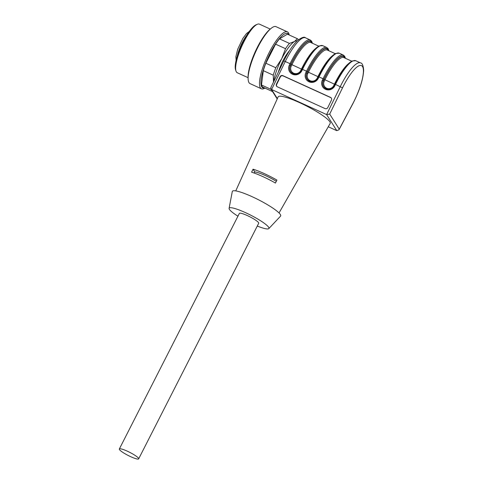 <?xml version="1.0" encoding="UTF-8"?>
<svg xmlns="http://www.w3.org/2000/svg" width="483" height="483" viewBox="0 0 483 483"><rect width="100%" height="100%" fill="white"/><g stroke="black" fill="none" stroke-linecap="round" stroke-linejoin="round"><path stroke-width="0.72" d="M127.234 451.14A10.849 1.745 -153 0 0 119.331 448.997A10.849 1.745 -153 0 0 130.76 456.713A10.849 1.745 -153 0 0 138.663 458.85A10.849 1.745 -153 0 0 127.234 451.14M276.904 86.542A2.089 2.004 136.3 0 1 276.693 84.392L280.339 76.93A2.089 2.004 136.3 0 1 283.08 75.903L330.77 97.638A2.089 2.004 136.3 0 1 331.241 97.94M331.453 100.09L327.806 107.552A2.089 2.004 136.3 0 1 325.065 108.584L277.375 86.843A2.089 2.004 136.3 0 1 276.451 84.145L280.098 76.682A2.089 2.004 136.3 0 1 282.845 75.65L330.529 97.391A2.089 2.004 136.3 0 1 331.453 100.09M253.062 169.201A25.448 4.087 27 0 1 276.904 180.074L275.437 183.057A25.291 4.063 -153 0 0 251.595 172.19L253.062 169.201L254.758 171.882L254.167 173.041M254.758 171.882A17.527 2.813 27 0 1 276.3 181.294M119.331 448.997L239.369 213.408A10.849 1.745 27 0 1 249.826 216.782A10.849 1.745 27 0 1 258.701 223.261L138.663 458.85M237.95 216.203A22.321 3.586 27 0 1 229.413 209.387A22.321 3.586 27 0 1 229.093 208.36A22.321 3.586 27 0 1 250.665 215.14A22.321 3.586 27 0 1 268.826 228.604A22.321 3.586 27 0 1 257.282 226.05M268.826 228.604L280.563 216.136A27.12 4.359 -153 0 0 280.357 214.524A27.12 4.359 -153 0 0 254.722 197.909A27.12 4.359 -153 0 0 232.281 191.54L229.093 208.36M235.758 190.9L278.154 96.854A29.209 4.691 27 0 1 306.325 105.898A29.209 4.691 27 0 1 330.203 123.37L279.035 212.955M271.011 87.332L270.818 88.854L271.597 89.5L326.617 114.586L329.702 114.085L339.247 129.16L339.018 129.752L336.796 130.664L326.617 114.586L340.286 86.602A33.381 8.616 -65.5 0 1 360.511 62.893L355.742 60.719A33.381 8.616 114.5 0 0 335.516 84.428L342.513 87.852L329.702 114.085M328.265 126.769L336.796 130.664M236.006 71.104L235.571 69.8A25.659 6.623 -65.5 0 1 243.269 41.441A25.659 6.623 -65.5 0 1 256.087 24.796L257.361 24.271A26.704 6.895 114.5 0 0 242.086 45.589A26.704 6.895 114.5 0 0 236.006 71.104A26.704 6.895 114.5 0 0 236.392 71.937A26.704 6.895 114.5 0 0 237.28 72.752L248.087 77.672M270.239 29.077L259.437 24.15A26.704 6.895 114.5 0 0 257.361 24.271M264.932 88.099A31.298 8.078 -65.5 0 1 261.418 88.8L250.049 83.613A31.298 8.078 -65.5 0 1 248.123 78.832L248.075 77.401A29.849 7.704 -65.5 0 1 255.29 51.609A29.849 7.704 -65.5 0 1 270.027 29.246L271.138 28.346A31.298 8.078 -65.5 0 1 276.01 26.662L287.385 31.848A31.298 8.078 -65.5 0 1 289.16 34.957M248.123 78.832A31.298 8.078 -65.5 0 1 255.682 51.79A31.298 8.078 -65.5 0 1 271.138 28.346M261.418 88.8A31.298 8.078 -65.5 0 1 267.051 56.97A31.298 8.078 -65.5 0 1 287.385 31.848M264.479 87.888A29.849 7.704 -65.5 0 1 268.125 57.459A29.849 7.704 -65.5 0 1 288.701 34.752M272.527 91.559L262.861 87.151A29.209 7.541 -65.5 0 1 261.502 85.008L271.168 89.415M273.493 82.098L273.251 75.185L263.307 70.651L261.502 85.008M263.307 70.651A29.209 7.541 -65.5 0 1 265.867 63.225L275.811 67.759L281.728 58.709L285.531 48.686L275.582 44.152L265.867 63.225M275.582 44.152A29.209 7.541 -65.5 0 1 279.5 38.869L289.444 43.404L294.461 41.532L297.359 38.694L287.409 34.16L279.5 38.869M272.436 91.414A29.209 7.541 -65.5 0 1 271.645 90.164M273.251 75.185A29.209 7.541 -65.5 0 1 275.811 67.759M285.531 48.686A29.209 7.541 -65.5 0 1 289.444 43.404M297.359 38.694A29.209 7.541 -65.5 0 1 298.355 39.835M273.523 82.032A27.12 7.003 -65.5 0 1 281.728 58.709A27.12 7.003 -65.5 0 1 294.461 41.532A27.12 7.003 -65.5 0 1 297.148 40.904M289.583 50.588A19.405 5.011 114.5 0 0 282.984 60.689A19.405 5.011 114.5 0 0 278.305 72.239M237.376 55.738A17.11 4.413 -65.5 0 1 246.656 35.38M316.009 48.197A31.298 8.078 114.5 0 0 301.434 69.123L300.758 70.506A5.422 5.21 136.3 0 1 293.622 73.181A5.422 5.21 136.3 0 1 291.225 66.159L291.895 64.776A31.298 8.078 -65.5 0 1 310.859 42.546L318.78 46.163M301.851 69.292L291.001 64.275L290.247 65.573A6.261 6.013 -43.7 0 0 291.231 72.408A6.261 6.013 -43.7 0 0 301.253 70.59L301.827 70.753A7.094 6.816 136.3 0 1 292.493 74.255A7.094 6.816 136.3 0 1 289.353 65.072L290.247 65.573L290.923 64.191A32.548 8.398 -65.5 0 1 312.223 43.174M291.267 72.45A6.261 6.013 136.3 0 1 290.331 65.658L291.225 66.159M311.837 42.993A32.132 8.296 114.5 0 0 291.001 64.275M291.231 72.408C297.154 76.356 299.363 73.06 301.235 70.554L310.164 55.032C315.158 48.3 316.993 47.171 319.257 45.921L322.729 45.668A33.381 8.616 114.5 0 0 302.503 69.377L301.911 69.178L301.271 70.548M307.774 79.973A6.261 6.013 136.3 0 1 306.838 73.181L307.43 71.713L306.536 71.212L302.503 69.377L301.827 70.753M290.923 64.191L290.029 63.69A33.381 8.616 -65.5 0 1 310.261 39.98L311.626 41.17L312.477 43.283M289.353 65.072L290.029 63.69L285.26 61.516L271.597 89.5L277.363 98.61M305.491 37.807A33.381 8.616 114.5 0 0 285.26 61.516L283.787 61.015C288.508 51.482 293.163 44.593 297.751 40.349C301.833 37.378 304.411 36.527 305.491 37.807L310.261 39.98M339.235 53.19A33.381 8.616 114.5 0 0 319.009 76.9L323.042 78.741A33.381 8.616 -65.5 0 1 343.274 55.032L339.235 53.19L335.763 53.444C333.499 54.694 331.664 55.823 326.671 62.561L318.418 76.7L319.009 76.9L318.333 78.282A7.094 6.816 136.3 0 1 308.999 81.784A7.094 6.816 136.3 0 1 305.86 72.595L306.536 71.212A33.381 8.616 -65.5 0 1 326.768 47.509L322.729 45.668M332.515 55.726A31.298 8.078 114.5 0 0 317.941 76.646L317.265 78.029A5.422 5.21 136.3 0 1 310.128 80.703A5.422 5.21 136.3 0 1 307.731 73.682L308.402 72.299A31.298 8.078 -65.5 0 1 327.365 50.075L335.287 53.685M318.357 76.821L307.508 71.798L306.838 73.181L307.731 73.682M328.343 50.516A32.132 8.296 114.5 0 0 307.508 71.798M307.43 71.713A32.548 8.398 -65.5 0 1 328.73 50.697M318.333 78.282L317.742 78.083L318.418 76.7L317.778 78.077M305.86 72.595L306.753 73.096A6.261 6.013 -43.7 0 0 307.737 79.93A6.261 6.013 -43.7 0 0 317.76 78.113L317.742 78.083C315.87 80.583 313.66 83.885 307.737 79.93M334.284 85.6L334.924 84.229L335.516 84.428L334.84 85.805A7.094 6.816 136.3 0 1 325.506 89.307A7.094 6.816 136.3 0 1 322.366 80.124L323.042 78.741L323.936 79.242A32.548 8.398 -65.5 0 1 345.236 58.22M344.85 58.045A32.132 8.296 114.5 0 0 324.015 79.327L334.447 84.175L333.771 85.551A5.422 5.21 136.3 0 1 326.635 88.232A5.422 5.21 136.3 0 1 324.238 81.204L324.908 79.828A31.298 8.078 -65.5 0 1 343.872 57.598L351.793 61.208M349.022 63.249A31.298 8.078 114.5 0 0 334.447 84.175L334.864 84.344M334.363 85.757L333.771 85.551M324.015 79.327L323.344 80.703L324.238 81.204M324.28 87.501A6.261 6.013 136.3 0 1 323.344 80.703L323.26 80.625A6.261 6.013 -43.7 0 0 324.244 87.459A6.261 6.013 -43.7 0 0 334.266 85.636L334.248 85.606C332.376 88.105 330.167 91.408 324.244 87.459M322.366 80.124L323.26 80.625L323.936 79.242M334.84 85.805L334.248 85.606L334.924 84.229L343.178 70.083C348.171 63.351 350.006 62.222 352.27 60.973L355.742 60.719M360.511 62.893C362.184 62.941 363.24 65.386 363.669 70.234C363.198 79.46 359.533 90.726 352.681 104.044A2.089 0.465 -152 0 0 352.675 103.899A31.298 8.078 114.5 0 0 362.522 66.582A31.298 8.078 114.5 0 0 342.513 87.852M339.247 129.16L352.675 103.899M270.752 87.707L283.787 61.015M277.206 98.955L270.818 88.854M328.983 50.812L328.132 48.698L326.768 47.509M345.49 58.334L344.639 56.221L343.274 55.032M352.681 104.044L339.018 129.752M236.121 60.315L235.879 56.722L237.69 49.278L242.816 38.459L246.451 33.569L249.288 31.425"/></g></svg>
